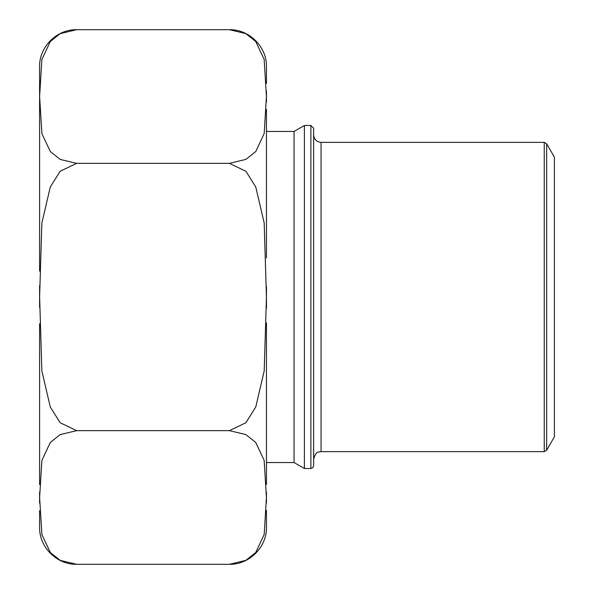 <?xml version="1.0" encoding="UTF-8"?>
<svg xmlns="http://www.w3.org/2000/svg" width="594" height="594" viewBox="0 0 594 594"><rect width="100%" height="100%" fill="white"/><g stroke="black" fill="none" stroke-linecap="round" stroke-linejoin="round"><path stroke-width="0.89" d="M266.454 109.445L266.454 257.974M266.454 337.258L266.454 340.139M266.454 330.13L266.454 332.885M266.454 527.264L266.454 510.394L266.454 527.264C266.966 547.052 249.205 564.812 229.418 564.3L76.633 564.3C56.846 564.812 39.085 547.052 39.598 527.264L39.598 510.617M266.454 502.947L266.454 491.921M266.454 484.333L266.454 322.898M266.454 308.256L266.454 286.471M266.454 101.997L266.454 90.971M266.454 83.383L266.454 66.736C266.966 46.941 249.205 29.188 229.418 29.7L76.633 29.7L60.15 33.658L50.282 41.535L41.862 59.534L39.62 96.592L41.899 133.665L50.379 151.626L60.261 159.444L76.633 163.35L60.15 171.272L50.282 187.021L41.855 223.077L39.62 296.896L41.87 371.057L50.304 407.039L60.135 422.72L76.633 430.65L60.15 434.608L50.282 442.485L41.862 460.484L39.62 497.542L41.899 534.615L50.379 552.576L60.261 560.402L76.633 564.3L229.418 564.3L245.901 560.342L255.769 552.465L264.189 534.466L266.439 497.408L264.152 460.335L255.672 442.374L245.79 434.556L229.418 430.65L76.633 430.65L229.418 430.65L245.901 422.728L255.769 406.979L264.196 370.923L266.439 297.104L264.182 222.943L255.747 186.962L245.916 171.28L229.418 163.35L76.633 163.35L229.418 163.35L245.901 159.392L255.769 151.515L264.189 133.516L266.439 96.458L264.152 59.385L255.672 41.424L245.79 33.598L229.418 29.7L76.633 29.7C56.846 29.188 39.085 46.941 39.598 66.736L39.598 83.606M266.454 301.403L266.454 304.885M39.598 503.029L39.598 492.003L39.598 503.029M39.598 484.556L39.598 323.745M39.598 307.529L39.598 285.744M39.598 271.102L39.598 109.667M39.598 102.079L39.598 91.053M39.598 109.445L39.598 101.997M39.598 90.971L39.598 83.383M70.753 30.183L76.633 29.7M229.707 564.3L76.633 564.3M266.454 131.46L294.052 131.46L294.052 462.54L266.454 462.54M294.052 462.54L304.395 468.51L304.395 125.49L294.052 131.46M310.877 468.51L312.823 467.708L313.654 465.733L313.654 128.267L310.877 125.49L310.877 468.51L304.395 468.51M544.245 142.367L546.651 143.755L554.402 157.18L554.402 436.82L546.651 450.245L544.245 451.633L544.245 142.367L321.064 142.367C316.565 141.929 314.092 139.456 313.654 134.957M321.064 142.367L321.064 451.633C318.867 452.725 316.528 449.717 313.654 459.043M546.651 143.755L546.651 450.245M310.877 125.49L304.395 125.49M544.245 451.633L321.064 451.633"/></g></svg>
